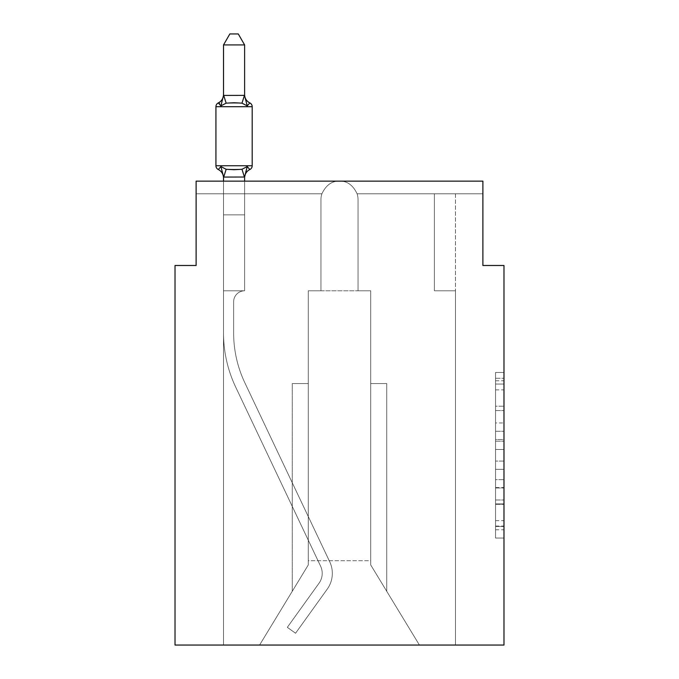 <?xml version="1.0" encoding="UTF-8"?>
<svg xmlns="http://www.w3.org/2000/svg" width="679" height="679" viewBox="0 0 679 679"><rect width="100%" height="100%" fill="white"/><g stroke="black" fill="none" stroke-linecap="round" stroke-linejoin="round"><path stroke-width="0.51" stroke-dasharray="3.4 2.55" d="M495.543 422.975L495.543 449.473L503.979 449.473L503.979 529.781L503.979 380.758L503.979 449.473L495.543 449.473L495.543 378.271L495.543 538.057L495.543 372.474L495.543 526.471L503.979 526.471L495.543 526.471L503.979 526.471L495.543 526.471L495.543 499.973L495.543 538.057L503.979 538.057L503.979 372.474L503.979 526.055L503.979 461.066L495.543 461.066L503.979 461.066L503.979 499.973L503.979 384.068L495.543 384.068L503.979 384.068L503.979 538.057L503.979 380.758L503.979 538.057L495.543 538.057L495.543 372.474L503.979 372.474L503.979 380.758L503.979 372.474L503.979 380.758L503.979 372.474L503.979 378.271L503.979 372.474L495.543 372.474L495.543 384.068L503.979 384.068L495.543 384.068L495.543 422.975L503.979 422.975M503.979 439.534L503.979 431.258L503.979 439.534L495.543 439.534L495.543 406.212L495.543 504.319L495.543 479.688L503.979 479.688L495.543 479.688L495.543 538.057L503.979 538.057L495.543 538.057L503.979 538.057L495.543 538.057L495.543 372.474L503.979 372.474L495.543 372.474L503.979 372.474L495.543 372.474L495.543 439.534L503.979 439.534M196.112 181.14L339.5 181.14C331.878 180.903 326.022 185.112 321.905 193.787C326.022 185.112 331.878 180.903 339.5 181.14C331.878 180.903 326.022 185.112 321.905 193.787C326.022 185.112 331.878 180.903 339.5 181.14C331.878 180.903 326.022 185.112 321.905 193.787C326.022 185.112 331.878 180.903 339.5 181.14C331.878 180.903 326.022 185.112 321.905 193.787C326.022 185.112 331.878 180.903 339.5 181.14C331.878 180.903 326.022 185.112 321.905 193.787C326.022 185.112 331.878 180.903 339.5 181.14C331.878 180.903 326.022 185.112 321.905 193.787C326.022 185.112 331.878 180.903 339.5 181.14L196.112 181.14L339.5 181.14C331.878 180.903 326.022 185.112 321.905 193.787A18.554 18.554 0 0 0 320.946 199.694A18.554 18.554 0 0 1 321.905 193.787A18.554 18.554 0 0 0 320.946 199.694L320.946 290.79L308.291 290.79L320.946 290.79L320.946 199.694L320.946 290.79L308.291 290.79L308.291 564.92L259.582 645.05L223.518 645.05L259.582 645.05L308.291 564.92L308.291 290.79L308.291 564.92L259.582 645.05L223.518 645.05L259.582 645.05L308.291 564.92L308.291 290.79L308.291 564.92L259.582 645.05L223.518 645.05L259.582 645.05L308.291 564.92L308.291 290.79L308.291 564.92L259.582 645.05L223.518 645.05L259.582 645.05L308.291 564.92L308.291 290.79L308.291 564.92L308.291 290.79L308.291 564.92L259.582 645.05L308.291 564.92L308.291 290.79L308.291 564.92L259.582 645.05L223.518 645.05L223.518 332.965A126.523 126.523 0 0 0 235.723 387.174L320.581 566.125A16.873 16.873 0 0 1 319.045 583.193L287.336 627.337L295.56 633.244L327.261 589.1A26.99 26.99 0 0 0 329.731 561.788L244.873 382.837A116.398 116.398 0 0 1 233.644 332.965L233.644 301.756L233.644 332.965A116.398 116.398 0 0 0 244.873 382.837L329.731 561.788A26.99 26.99 0 0 1 327.261 589.1L295.56 633.244L287.336 627.337L319.045 583.193A16.873 16.873 0 0 0 320.581 566.125L235.723 387.174A126.523 126.523 0 0 1 223.518 332.965L223.518 214.878L244.61 214.878L244.61 290.79A10.966 10.966 0 0 0 233.644 301.756L233.644 332.965A116.398 116.398 0 0 0 244.873 382.837L329.731 561.788A26.99 26.99 0 0 1 327.261 589.1L295.56 633.244L287.336 627.337L319.045 583.193A16.873 16.873 0 0 0 320.581 566.125L235.723 387.174A126.523 126.523 0 0 1 223.518 332.965L223.518 214.878L244.61 214.878L244.61 290.79A10.966 10.966 0 0 0 233.644 301.756L233.644 332.965A116.398 116.398 0 0 0 244.873 382.837L329.731 561.788A26.99 26.99 0 0 1 327.261 589.1L295.56 633.244L287.336 627.337L319.045 583.193A16.873 16.873 0 0 0 320.581 566.125L235.723 387.174A126.523 126.523 0 0 1 223.518 332.965L223.518 290.79L244.61 290.79L244.61 214.878L223.518 214.878L244.61 214.878L223.518 214.878L244.61 214.878L244.61 290.79A10.966 10.966 0 0 0 233.644 301.756L233.644 332.965A116.398 116.398 0 0 0 244.873 382.837L329.731 561.788A26.99 26.99 0 0 1 327.261 589.1L295.56 633.244L287.336 627.337L319.045 583.193A16.873 16.873 0 0 0 320.581 566.125L235.723 387.174A126.523 126.523 0 0 1 223.518 332.965L223.518 290.79L244.61 290.79A10.966 10.966 0 0 0 233.644 301.756L233.644 332.965A116.398 116.398 0 0 0 244.873 382.837L329.731 561.788A26.99 26.99 0 0 1 327.261 589.1L295.56 633.244L287.336 627.337L319.045 583.193A16.873 16.873 0 0 0 320.581 566.125L235.723 387.174A126.523 126.523 0 0 1 223.518 332.965L223.518 214.878L244.61 214.878L244.61 290.79A10.966 10.966 0 0 0 233.644 301.756L233.644 332.965A116.398 116.398 0 0 0 244.873 382.837L329.731 561.788A26.99 26.99 0 0 1 327.261 589.1L295.56 633.244L287.336 627.337L319.045 583.193A16.873 16.873 0 0 0 320.581 566.125L235.723 387.174A126.523 126.523 0 0 1 223.518 332.965L223.518 214.878L244.61 214.878L244.61 290.79A10.966 10.966 0 0 0 233.644 301.756L233.644 332.965A116.398 116.398 0 0 0 244.873 382.837L329.731 561.788A26.99 26.99 0 0 1 327.261 589.1L295.56 633.244L287.336 627.337L319.045 583.193A16.873 16.873 0 0 0 320.581 566.125L235.723 387.174A126.523 126.523 0 0 1 223.518 332.965L223.518 290.79L244.61 290.79L244.61 214.878L223.518 214.878L244.61 214.878L223.518 214.878L244.61 214.878L244.61 290.79A10.966 10.966 0 0 0 233.644 301.756L233.644 332.965A116.398 116.398 0 0 0 244.873 382.837L329.731 561.788A26.99 26.99 0 0 1 327.261 589.1L295.56 633.244L287.336 627.337L319.045 583.193A16.873 16.873 0 0 0 320.581 566.125L235.723 387.174A126.523 126.523 0 0 1 223.518 332.965L223.518 290.79L244.61 290.79A10.966 10.966 0 0 0 233.644 301.756L233.644 332.965A116.398 116.398 0 0 0 244.873 382.837L329.731 561.788A26.99 26.99 0 0 1 327.261 589.1L295.56 633.244L287.336 627.337L319.045 583.193A16.873 16.873 0 0 0 320.581 566.125L235.723 387.174A126.523 126.523 0 0 1 223.518 332.965L223.518 214.878L244.61 214.878L244.61 290.79A10.966 10.966 0 0 0 233.644 301.756L233.644 332.965A116.398 116.398 0 0 0 244.873 382.837L329.731 561.788A26.99 26.99 0 0 1 327.261 589.1L295.56 633.244L287.336 627.337L319.045 583.193A16.873 16.873 0 0 0 320.581 566.125L235.723 387.174A126.523 126.523 0 0 1 223.518 332.965L223.518 214.878L244.61 214.878L244.61 290.79A10.966 10.966 0 0 0 233.644 301.756L233.644 332.965A116.398 116.398 0 0 0 244.873 382.837L329.731 561.788A26.99 26.99 0 0 1 327.261 589.1L295.56 633.244L287.336 627.337L319.045 583.193A16.873 16.873 0 0 0 320.581 566.125L235.723 387.174A126.523 126.523 0 0 1 223.518 332.965L223.518 290.79L244.61 290.79L244.61 214.878L223.518 214.878L244.61 214.878L223.518 214.878L244.61 214.878L244.61 290.79A10.966 10.966 0 0 0 233.644 301.756L233.644 332.965A116.398 116.398 0 0 0 244.873 382.837L329.731 561.788A26.99 26.99 0 0 1 327.261 589.1L295.56 633.244L287.336 627.337L319.045 583.193A16.873 16.873 0 0 0 320.581 566.125L235.723 387.174A126.523 126.523 0 0 1 223.518 332.965L223.518 290.79L244.61 290.79A10.966 10.966 0 0 0 233.644 301.756L233.644 332.965A116.398 116.398 0 0 0 244.873 382.837L329.731 561.788A26.99 26.99 0 0 1 327.261 589.1L295.56 633.244L287.336 627.337L319.045 583.193A16.873 16.873 0 0 0 320.581 566.125L235.723 387.174A126.523 126.523 0 0 1 223.518 332.965L223.518 214.878L244.61 214.878L244.61 290.79A10.966 10.966 0 0 0 233.644 301.756L233.644 332.965A116.398 116.398 0 0 0 244.873 382.837L329.731 561.788A26.99 26.99 0 0 1 327.261 589.1L295.56 633.244L287.336 627.337L319.045 583.193A16.873 16.873 0 0 0 320.581 566.125L235.723 387.174A126.523 126.523 0 0 1 223.518 332.965L223.518 214.878L244.61 214.878L244.61 290.79A10.966 10.966 0 0 0 233.644 301.756L233.644 332.965A116.398 116.398 0 0 0 244.873 382.837L329.731 561.788A26.99 26.99 0 0 1 327.261 589.1L295.56 633.244L287.336 627.337L319.045 583.193A16.873 16.873 0 0 0 320.581 566.125L235.723 387.174A126.523 126.523 0 0 1 223.518 332.965L223.518 290.79L244.61 290.79L244.61 214.878L223.518 214.878L244.61 214.878L223.518 214.878L244.61 214.878L244.61 290.79A10.966 10.966 0 0 0 233.644 301.756L233.644 332.965A116.398 116.398 0 0 0 244.873 382.837L329.731 561.788A26.99 26.99 0 0 1 327.261 589.1L295.56 633.244L287.336 627.337L319.045 583.193A16.873 16.873 0 0 0 320.581 566.125L235.723 387.174A126.523 126.523 0 0 1 223.518 332.965L223.518 290.79L244.61 290.79A10.966 10.966 0 0 0 233.644 301.756L233.644 332.965A116.398 116.398 0 0 0 244.873 382.837L329.731 561.788A26.99 26.99 0 0 1 327.261 589.1L295.56 633.244L287.336 627.337L319.045 583.193A16.873 16.873 0 0 0 320.581 566.125L235.723 387.174A126.523 126.523 0 0 1 223.518 332.965L223.518 214.878L244.61 214.878L244.61 290.79A10.966 10.966 0 0 0 233.644 301.756L233.644 332.965A116.398 116.398 0 0 0 244.873 382.837L329.731 561.788A26.99 26.99 0 0 1 327.261 589.1L295.56 633.244L287.336 627.337L319.045 583.193A16.873 16.873 0 0 0 320.581 566.125L235.723 387.174A126.523 126.523 0 0 1 223.518 332.965L223.518 214.878L244.61 214.878L244.61 290.79A10.966 10.966 0 0 0 233.644 301.756L233.644 332.965A116.398 116.398 0 0 0 244.873 382.837L329.731 561.788A26.99 26.99 0 0 1 327.261 589.1L295.56 633.244L287.336 627.337L319.045 583.193A16.873 16.873 0 0 0 320.581 566.125L235.723 387.174A126.523 126.523 0 0 1 223.518 332.965L223.518 290.79L244.61 290.79A10.966 10.966 0 0 0 233.644 301.756A10.966 10.966 0 0 1 244.61 290.79L244.61 214.878L223.518 214.878L244.61 214.878L244.61 290.79L223.518 290.79L244.61 290.79L223.518 290.79L244.61 290.79L223.518 290.79L244.61 290.79L223.518 290.79L244.61 290.79L223.518 290.79L244.61 290.79L223.518 290.79L244.61 290.79L223.518 290.79L244.61 290.79L223.518 290.79L244.61 290.79L223.518 290.79L244.61 290.79L223.518 290.79L244.61 290.79L223.518 290.79L244.61 290.79L223.518 290.79L244.61 290.79L223.518 290.79L244.61 290.79L223.518 290.79L244.61 290.79L223.518 290.79L244.61 290.79L223.518 290.79L244.61 290.79L223.518 290.79L244.61 290.79L223.518 290.79L244.61 290.79L223.518 290.79L244.61 290.79L223.518 290.79L244.61 290.79L223.518 290.79L244.61 290.79L223.518 290.79L244.61 290.79L223.518 290.79L244.61 290.79L223.518 290.79L244.61 290.79L223.518 290.79L244.61 290.79L223.518 290.79L244.61 290.79L223.518 290.79L244.61 290.79L223.518 290.79L244.61 290.79L223.518 290.79L244.61 290.79L223.518 290.79L244.61 290.79L223.518 290.79L244.61 290.79L223.518 290.79L244.61 290.79L223.518 290.79L244.61 290.79L244.61 193.787L244.61 290.79L244.61 193.787L244.61 290.79L244.61 193.787L244.61 290.79L244.61 193.787L244.61 290.79L244.61 193.787L244.61 290.79L244.61 193.787L244.61 290.79L244.61 193.787L244.61 290.79L244.61 193.787L244.61 290.79L244.61 193.787L244.61 290.79L244.61 193.787L244.61 290.79L244.61 193.787L244.61 290.79L244.61 193.787L244.61 290.79L244.61 193.787L244.61 290.79L244.61 193.787L244.61 290.79L244.61 193.787L244.61 290.79L223.518 290.79L223.518 645.05L259.582 645.05L308.291 564.92L308.291 290.79L320.946 290.79L320.946 199.694A18.554 18.554 0 0 1 321.905 193.787L244.61 193.787L244.61 290.79L223.518 290.79L223.518 645.05L259.582 645.05L308.291 564.92L308.291 290.79L320.946 290.79L320.946 199.694A18.554 18.554 0 0 1 321.905 193.787L244.61 193.787L244.61 290.79L244.61 193.787L244.61 290.79L244.61 193.787L244.61 290.79L244.61 193.787L223.518 193.787L321.905 193.787L223.518 193.787L244.61 193.787L244.61 290.79L223.518 290.79L223.518 645.05L259.582 645.05L308.291 564.92L308.291 290.79L320.946 290.79L320.946 199.694A18.554 18.554 0 0 1 321.905 193.787L223.518 193.787L321.905 193.787L223.518 193.787L244.61 193.787L244.61 290.79L223.518 290.79L223.518 645.05L259.582 645.05L308.291 564.92L308.291 290.79L320.946 290.79L320.946 199.694A18.554 18.554 0 0 1 321.905 193.787L223.518 193.787L321.905 193.787L223.518 193.787L244.61 193.787L244.61 290.79L223.518 290.79L223.518 645.05L259.582 645.05L308.291 564.92L292.267 591.282L308.291 564.92L308.291 383.576L308.291 564.92L292.267 591.282L308.291 564.92L308.291 383.576L308.291 564.92L292.267 591.282L308.291 564.92L308.291 383.576L308.291 564.92L292.267 591.282L308.291 564.92L308.291 383.576L308.291 564.92L292.267 591.282L308.291 564.92L308.291 383.576L308.291 564.92L292.267 591.282L308.291 564.92L308.291 383.576L308.291 564.92L292.267 591.282L308.291 564.92L308.291 383.576L308.291 564.92L292.267 591.282L308.291 564.92L308.291 383.576L308.291 564.92L292.267 591.282L308.291 564.92L308.291 383.576L292.267 383.576L308.291 383.576L292.267 383.576L308.291 383.576L292.267 383.576L308.291 383.576L292.267 383.576L308.291 383.576L292.267 383.576L308.291 383.576L292.267 383.576L308.291 383.576L292.267 383.576L308.291 383.576L292.267 383.576L308.291 383.576L292.267 383.576L308.291 383.576L308.291 564.92L308.291 290.79L320.946 290.79L320.946 199.694A18.554 18.554 0 0 1 321.905 193.787L196.112 193.787L196.112 181.14L196.112 193.787L321.905 193.787L196.112 193.787L321.905 193.787L196.112 193.787L321.905 193.787L196.112 193.787L321.905 193.787L196.112 193.787L321.905 193.787L196.112 193.787L321.905 193.787L196.112 193.787L321.905 193.787L196.112 193.787L321.905 193.787L196.112 193.787L321.905 193.787L196.112 193.787L196.112 181.14L196.112 265.489L175.021 265.489L175.021 645.05L503.979 645.05L503.979 265.489L482.888 265.489L482.888 181.14L482.888 193.787L482.888 181.14L482.888 193.787L482.888 181.14L482.888 193.787L482.888 181.14L482.888 193.787L482.888 181.14L482.888 193.787L482.888 181.14L482.888 193.787L482.888 181.14L482.888 193.787L482.888 181.14L482.888 193.787L482.888 181.14L482.888 193.787L482.888 181.14L482.888 193.787L482.888 181.14L339.5 181.14C331.887 180.903 326.022 185.112 321.905 193.787C326.022 185.112 331.878 180.903 339.5 181.14L482.888 181.14L196.112 181.14L196.112 193.787L321.905 193.787C326.022 185.112 331.878 180.903 339.5 181.14C347.113 180.903 352.978 185.112 357.095 193.787L482.888 193.787L357.095 193.787A18.554 18.554 0 0 1 358.054 199.694L358.054 290.79L370.709 290.79L370.709 564.92L419.418 645.05L370.709 564.92L370.709 560.701L370.709 564.92L419.418 645.05L455.482 645.05L455.482 290.79L434.39 290.79L434.39 193.787L455.482 193.787L357.095 193.787L482.888 193.787L357.095 193.787A18.554 18.554 0 0 1 358.054 199.694A18.554 18.554 0 0 0 357.095 193.787L482.888 193.787L357.095 193.787A18.554 18.554 0 0 1 358.054 199.694L358.054 290.79L370.709 290.79L370.709 564.92L370.709 290.79L370.709 564.92L419.418 645.05L455.482 645.05L455.482 290.79L434.39 290.79L434.39 193.787L455.482 193.787L357.095 193.787L482.888 193.787L357.095 193.787A18.554 18.554 0 0 1 358.054 199.694A18.554 18.554 0 0 0 357.095 193.787L482.888 193.787L357.095 193.787A18.554 18.554 0 0 1 358.054 199.694L358.054 290.79L358.054 199.694A18.554 18.554 0 0 0 357.095 193.787L482.888 193.787L357.095 193.787A18.554 18.554 0 0 1 358.054 199.694L358.054 290.79L370.709 290.79L370.709 564.92L419.418 645.05L455.482 645.05L455.482 290.79L434.39 290.79L434.39 193.787L455.482 193.787L357.095 193.787L482.888 193.787L357.095 193.787A18.554 18.554 0 0 1 358.054 199.694A18.554 18.554 0 0 0 357.095 193.787L482.888 193.787L357.095 193.787L434.39 193.787L434.39 290.79L434.39 193.787L434.39 290.79L434.39 193.787L434.39 290.79L434.39 193.787L434.39 290.79L434.39 193.787L434.39 290.79L434.39 193.787L434.39 290.79L434.39 193.787L434.39 290.79L434.39 193.787L357.095 193.787A18.554 18.554 0 0 1 358.054 199.694L358.054 290.79L370.709 290.79L370.709 564.92L419.418 645.05L455.482 645.05L455.482 290.79L434.39 290.79L434.39 193.787L357.095 193.787L482.888 193.787L357.095 193.787A18.554 18.554 0 0 1 358.054 199.694A18.554 18.554 0 0 0 357.095 193.787L482.888 193.787L357.095 193.787A18.554 18.554 0 0 1 358.054 199.694L358.054 290.79L358.054 199.694A18.554 18.554 0 0 0 357.095 193.787C352.978 185.112 347.122 180.903 339.5 181.14C347.113 180.903 352.978 185.112 357.095 193.787A18.554 18.554 0 0 1 358.054 199.694L358.054 290.79L370.709 290.79L370.709 564.92L419.418 645.05L455.482 645.05L455.482 290.79L434.39 290.79L434.39 193.787L434.39 290.79L434.39 193.787L434.39 290.79L434.39 193.787L434.39 290.79L434.39 193.787L434.39 290.79L434.39 193.787L434.39 290.79L434.39 193.787L434.39 290.79L434.39 193.787L434.39 290.79L434.39 193.787L434.39 290.79L434.39 193.787L434.39 290.79L434.39 193.787L434.39 290.79L434.39 193.787L434.39 290.79L455.482 290.79L455.482 645.05L419.418 645.05L370.709 564.92L419.418 645.05L455.482 645.05L455.482 290.79L434.39 290.79L455.482 290.79L455.482 645.05L419.418 645.05L370.709 564.92L370.709 290.79L370.709 564.92L419.418 645.05L455.482 645.05L455.482 290.79L434.39 290.79L455.482 290.79L455.482 645.05L419.418 645.05L370.709 564.92L370.709 290.79L370.709 564.92L419.418 645.05L455.482 645.05L455.482 290.79L434.39 290.79L455.482 290.79L455.482 645.05L419.418 645.05L370.709 564.92L370.709 290.79L370.709 564.92L419.418 645.05L455.482 645.05L455.482 290.79L434.39 290.79L455.482 290.79L455.482 645.05L419.418 645.05L370.709 564.92L370.709 290.79L370.709 564.92L419.418 645.05L455.482 645.05L455.482 290.79L434.39 290.79L455.482 290.79L455.482 645.05L419.418 645.05L370.709 564.92L370.709 290.79L370.709 564.92L419.418 645.05L455.482 645.05L455.482 290.79L434.39 290.79L455.482 290.79L455.482 645.05L419.418 645.05L370.709 564.92L370.709 290.79L370.709 564.92L419.418 645.05L455.482 645.05L455.482 290.79L434.39 290.79L455.482 290.79L455.482 645.05L259.582 645.05L419.418 645.05L370.709 564.92L370.709 290.79L370.709 560.701L308.291 560.701L308.291 564.92L259.582 645.05L308.291 564.92L308.291 290.79L320.946 290.79L320.946 199.694A18.554 18.554 0 0 1 321.905 193.787C326.022 185.112 331.878 180.903 339.5 181.14C347.113 180.903 352.978 185.112 357.095 193.787A18.554 18.554 0 0 1 358.054 199.694L358.054 290.79L370.709 290.79L370.709 560.701L308.291 560.701L308.291 564.92L259.582 645.05L223.518 645.05L259.582 645.05L223.518 645.05L259.582 645.05L308.291 564.92L308.291 290.79L320.946 290.79L320.946 199.694A18.554 18.554 0 0 1 321.905 193.787C326.022 185.112 331.878 180.903 339.5 181.14C347.113 180.903 352.978 185.112 357.095 193.787A18.554 18.554 0 0 1 358.054 199.694L358.054 290.79L358.054 199.694L358.054 290.79L370.709 290.79L308.291 290.79L320.946 290.79L320.946 199.694A18.554 18.554 0 0 1 321.905 193.787C326.022 185.112 331.878 180.903 339.5 181.14C347.113 180.903 352.978 185.112 357.095 193.787A18.554 18.554 0 0 1 358.054 199.694L358.054 290.79L370.709 290.79L358.054 290.79L370.709 290.79L358.054 290.79L358.054 199.694L358.054 290.79L370.709 290.79L358.054 290.79L370.709 290.79L358.054 290.79L358.054 199.694L358.054 290.79L370.709 290.79L358.054 290.79L370.709 290.79L358.054 290.79L358.054 199.694L358.054 290.79L370.709 290.79L308.291 290.79L320.946 290.79L320.946 199.694A18.554 18.554 0 0 1 321.905 193.787C326.022 185.112 331.878 180.903 339.5 181.14C347.113 180.903 352.978 185.112 357.095 193.787C352.978 185.112 347.113 180.903 339.5 181.14C347.113 180.903 352.978 185.112 357.095 193.787C352.978 185.112 347.113 180.903 339.5 181.14C347.113 180.903 352.978 185.112 357.095 193.787C352.978 185.112 347.113 180.903 339.5 181.14C347.113 180.903 352.978 185.112 357.095 193.787C352.978 185.112 347.113 180.903 339.5 181.14C347.113 180.903 352.978 185.112 357.095 193.787C352.978 185.112 347.113 180.903 339.5 181.14C347.113 180.903 352.978 185.112 357.095 193.787C352.978 185.112 347.113 180.903 339.5 181.14C347.113 180.903 352.978 185.112 357.095 193.787C352.978 185.112 347.113 180.903 339.5 181.14L482.888 181.14M321.905 193.787A18.554 18.554 0 0 0 320.946 199.694L320.946 290.79L308.291 290.79L320.946 290.79L320.946 199.694L320.946 290.79L308.291 290.79L320.946 290.79L320.946 199.694L320.946 290.79L308.291 290.79L320.946 290.79L320.946 199.694L320.946 290.79L308.291 290.79L320.946 290.79L320.946 199.694A18.554 18.554 0 0 1 321.905 193.787A18.554 18.554 0 0 0 320.946 199.694A18.554 18.554 0 0 1 321.905 193.787A18.554 18.554 0 0 0 320.946 199.694A18.554 18.554 0 0 1 321.905 193.787A18.554 18.554 0 0 0 320.946 199.694A18.554 18.554 0 0 1 321.905 193.787M223.518 645.05L259.582 645.05L223.518 645.05M370.709 383.576L370.709 564.92L370.709 383.576L370.709 564.92L370.709 383.576L370.709 564.92L370.709 383.576L370.709 564.92L370.709 383.576L370.709 564.92L370.709 383.576L370.709 564.92L370.709 383.576L370.709 564.92L370.709 383.576L370.709 564.92L370.709 383.576L370.709 564.92L370.709 383.576L386.733 383.576L370.709 383.576L386.733 383.576L386.733 591.282L386.733 383.576L370.709 383.576L386.733 383.576L386.733 591.282L386.733 383.576L370.709 383.576L386.733 383.576L386.733 591.282L386.733 383.576L370.709 383.576L386.733 383.576L386.733 591.282L386.733 383.576L370.709 383.576L386.733 383.576L386.733 591.282L386.733 383.576L370.709 383.576L386.733 383.576L386.733 591.282L386.733 383.576L370.709 383.576L386.733 383.576L386.733 591.282L386.733 383.576L370.709 383.576L386.733 383.576L386.733 591.282L386.733 383.576L370.709 383.576M308.291 564.92L259.582 645.05L308.291 564.92M308.291 290.79L308.291 560.701L308.291 290.79M244.61 177.015L244.61 214.878L223.518 214.878L223.518 290.79L223.518 214.878L244.61 214.878L244.61 177.015L244.61 214.878L223.518 214.878L223.518 290.79L223.518 214.878L244.61 214.878L244.61 177.015L244.61 214.878L223.518 214.878L223.518 290.79L223.518 214.878L244.61 214.878L244.61 177.015L244.61 214.878L223.518 214.878L244.61 214.878L244.61 177.015L244.61 214.878L244.61 177.015L244.61 214.878L244.61 177.015L244.61 214.878L244.61 177.015L244.61 214.878L244.61 177.015L244.61 214.878L244.61 177.015L244.61 214.878L223.518 214.878L244.61 214.878L223.518 214.878L223.518 290.79L223.518 177.015L244.61 177.015L244.61 177.881L244.61 176.633L244.44 177.066L223.688 177.066L223.518 176.633L223.518 177.881L223.518 176.633L223.688 177.066L244.44 177.066L244.61 176.633L244.61 177.881L244.61 176.633L244.44 177.066L223.518 177.015L220.887 166.567L226.158 169.283L241.979 169.283L226.158 169.283L220.887 166.567L223.518 177.881A9.277 9.277 0 0 0 218.298 169.538A4.218 4.218 0 0 1 215.93 165.744A4.218 4.218 0 0 0 218.298 169.538A4.218 4.218 0 0 1 215.93 165.744A4.218 4.218 0 0 0 218.298 169.538A4.218 4.218 0 0 1 215.93 165.744A4.218 4.218 0 0 0 218.298 169.538A4.218 4.218 0 0 1 215.93 165.744A4.218 4.218 0 0 0 218.298 169.538A4.218 4.218 0 0 1 215.93 165.744A4.218 4.218 0 0 0 218.298 169.538A4.218 4.218 0 0 1 215.93 165.744A4.218 4.218 0 0 0 218.298 169.538A4.218 4.218 0 0 1 215.93 165.744A4.218 4.218 0 0 0 218.298 169.538A4.218 4.218 0 0 1 215.93 165.744A4.218 4.218 0 0 0 218.298 169.538A4.218 4.218 0 0 1 215.93 165.744A4.218 4.218 0 0 0 218.298 169.538A9.277 9.277 0 0 1 223.518 177.881L223.518 176.633L223.688 177.066L244.44 177.066L244.61 176.633L244.61 177.881L244.61 176.633L244.44 177.066L223.518 177.015L220.887 166.567L226.158 169.283L234.068 169.708L241.979 169.283L247.241 166.567L241.979 169.283L226.158 169.283L220.887 166.567L223.518 177.881A9.277 9.277 0 0 0 218.298 169.538A9.277 9.277 0 0 1 223.518 177.881L223.518 176.633L223.688 177.066L244.44 177.066L244.61 176.633L244.61 177.881L244.61 176.633L244.44 177.066L223.518 177.015L220.887 166.567L226.158 169.283L234.068 169.708L241.979 169.283L247.241 166.567L244.61 177.881L244.61 176.633L244.61 177.881L244.61 176.633L244.61 177.881L244.61 176.633L244.44 177.066L223.688 177.066L244.44 177.066L244.61 176.633L244.61 177.881L244.61 176.633L244.44 177.066L223.518 177.015L244.44 177.066L244.61 176.633L244.61 177.881L244.61 176.633L244.44 177.066L223.688 177.066L223.518 176.633L223.518 177.881A9.277 9.277 0 0 0 218.298 169.538A9.277 9.277 0 0 1 223.518 177.881L223.518 176.633L223.688 177.066L244.44 177.066L244.61 176.633L244.61 177.881L247.241 166.567L241.979 169.283L226.158 169.283L220.887 166.567L223.518 176.633L220.887 166.567L226.158 169.283L234.068 169.708L241.979 169.283L247.241 166.567L241.979 169.283L226.158 169.283L220.887 166.567L223.518 177.881A9.277 9.277 0 0 0 218.298 169.538A9.277 9.277 0 0 1 223.518 177.881L220.887 166.567L226.158 169.283L234.068 169.708L241.979 169.283L247.241 166.567L244.61 176.633L247.241 166.567L241.979 169.283L226.158 169.283L220.887 166.567L223.518 177.881A9.277 9.277 0 0 0 218.298 169.538A9.277 9.277 0 0 1 223.518 177.881L220.887 166.567L226.158 169.283L234.068 169.708L241.979 169.283L247.241 166.567L241.979 169.283L226.158 169.283L220.887 166.567L223.518 177.881A9.277 9.277 0 0 0 218.298 169.538A9.277 9.277 0 0 1 223.518 177.881L223.518 176.633L223.688 177.066L244.44 177.066L223.518 177.015L220.887 166.567L226.158 169.283L234.068 169.708L241.979 169.283L247.241 166.567L244.61 176.633L247.241 166.567L241.979 169.283L226.158 169.283L220.887 166.567L223.518 177.881A9.277 9.277 0 0 0 218.298 169.538A9.277 9.277 0 0 1 223.518 177.881L223.518 176.633L223.688 177.066L244.61 177.015L223.518 177.015L220.887 166.567L226.158 169.283L234.068 169.708L241.979 169.283L247.241 166.567L241.979 169.283L226.158 169.283L220.887 166.567L223.518 177.881A9.277 9.277 0 0 0 218.298 169.538A9.277 9.277 0 0 1 223.518 177.881L223.518 176.633L223.688 177.066L244.61 177.015L247.241 166.567L241.979 169.283L247.241 166.567L244.61 176.633L247.241 166.567L241.979 169.283L226.158 169.283L234.068 169.708L241.979 169.283L247.241 166.567L241.979 169.283L226.158 169.283L220.887 166.567L226.158 169.283L220.887 166.567L223.518 177.881A9.277 9.277 0 0 0 218.298 169.538A9.277 9.277 0 0 1 223.518 177.881L223.518 177.015M455.482 193.787L455.482 290.79L434.39 290.79L455.482 290.79L434.39 290.79L455.482 290.79L434.39 290.79L455.482 290.79L434.39 290.79L455.482 290.79L434.39 290.79L455.482 290.79L434.39 290.79L455.482 290.79L434.39 290.79L455.482 290.79L434.39 290.79L455.482 290.79L434.39 290.79L455.482 290.79L434.39 290.79L455.482 290.79L455.482 193.787M292.267 383.576L292.267 591.282L292.267 383.576M386.733 383.576L386.733 591.282L386.733 383.576M495.543 449.473L503.979 449.473L495.543 449.473M495.543 378.271L495.543 372.474L495.543 378.271L503.979 378.271L495.543 378.271M495.543 503.911L495.543 469.342L495.543 503.911L503.979 503.911L495.543 503.911M495.543 469.342L495.543 461.066L503.979 461.066L495.543 461.066L495.543 469.342L503.979 469.342L495.543 469.342M495.543 406.212L495.543 384.068L495.543 406.212L503.979 406.212L495.543 406.212M495.543 372.474L503.979 372.474L495.543 372.474L495.543 380.758L495.543 372.474L503.979 372.474M495.543 538.057L503.979 538.057L495.543 538.057L495.543 529.781L495.543 538.057M234.068 102.741L226.158 103.157L220.887 105.873L226.158 103.157L241.979 103.157L247.241 105.873L241.979 103.157L234.068 102.741L226.158 103.157L220.887 105.873L223.518 94.568L223.518 95.807L223.688 95.374L244.61 95.433L223.688 95.374L223.518 95.807L223.518 94.568L223.518 95.807L223.688 95.374L244.61 95.433L223.688 95.374L223.518 95.807L223.518 94.568L223.518 95.807L223.688 95.374L244.61 95.433L223.688 95.374L223.518 95.807L223.518 94.568L223.518 95.807L223.688 95.374L244.61 95.433L223.688 95.374L223.518 95.807L223.518 94.568L223.518 95.807L223.688 95.374L244.61 95.433L223.688 95.374L223.518 95.807L223.518 94.568L223.518 95.807L223.688 95.374L244.61 95.433L223.688 95.374L223.518 95.807L223.518 94.568L223.518 95.807L223.688 95.374L244.61 95.433L223.688 95.374L223.518 95.807L223.518 94.568L223.518 95.807L223.688 95.374L244.61 95.433L223.688 95.374L223.518 95.807L223.518 94.568L223.518 95.807L223.688 95.374L244.61 95.433L223.688 95.374L223.518 95.807L223.518 94.568L220.887 105.873L226.158 103.157L241.979 103.157L247.241 105.873L241.979 103.157L234.068 102.741L226.158 103.157L220.887 105.873L223.518 95.807L220.887 105.873L226.158 103.157L241.979 103.157L247.241 105.873L241.979 103.157L234.068 102.741L226.158 103.157L220.887 105.873L223.518 95.807L220.887 105.873L226.158 103.157L241.979 103.157L247.241 105.873L241.979 103.157L234.068 102.741L226.158 103.157L220.887 105.873L223.518 95.807L220.887 105.873L226.158 103.157L241.979 103.157L247.241 105.873L241.979 103.157L234.068 102.741L226.158 103.157L220.887 105.873L223.518 95.807L220.887 105.873L226.158 103.157L241.979 103.157L247.241 105.873L241.979 103.157L234.068 102.741L226.158 103.157L220.887 105.873L223.518 95.807L220.887 105.873L226.158 103.157L241.979 103.157L247.241 105.873L241.979 103.157L234.068 102.741L226.158 103.157L220.887 105.873L223.518 95.807L220.887 105.873L226.158 103.157L241.979 103.157L247.241 105.873L241.979 103.157L234.068 102.741L226.158 103.157L220.887 105.873L223.518 95.807L220.887 105.873L226.158 103.157L241.979 103.157L247.241 105.873L241.979 103.157L234.068 102.741M223.518 94.568A9.277 9.277 0 0 1 218.298 102.911A9.277 9.277 0 0 0 223.518 94.568A9.277 9.277 0 0 1 218.298 102.911A9.277 9.277 0 0 0 223.518 94.568A9.277 9.277 0 0 1 218.298 102.911A9.277 9.277 0 0 0 223.518 94.568A9.277 9.277 0 0 1 218.298 102.911A9.277 9.277 0 0 0 223.518 94.568A9.277 9.277 0 0 1 218.298 102.911A9.277 9.277 0 0 0 223.518 94.568A9.277 9.277 0 0 1 218.298 102.911A9.277 9.277 0 0 0 223.518 94.568A9.277 9.277 0 0 1 218.298 102.911A9.277 9.277 0 0 0 223.518 94.568A9.277 9.277 0 0 1 218.298 102.911A9.277 9.277 0 0 0 223.518 94.568A9.277 9.277 0 0 1 218.298 102.911A9.277 9.277 0 0 0 223.518 94.568A9.277 9.277 0 0 1 218.298 102.911A9.277 9.277 0 0 0 223.518 94.568A9.277 9.277 0 0 1 218.298 102.911A9.277 9.277 0 0 0 223.518 94.568A9.277 9.277 0 0 1 218.298 102.911A9.277 9.277 0 0 0 223.518 94.568A9.277 9.277 0 0 1 218.298 102.911A9.277 9.277 0 0 0 223.518 94.568A9.277 9.277 0 0 1 218.298 102.911A9.277 9.277 0 0 0 223.518 94.568A9.277 9.277 0 0 1 218.298 102.911A4.218 4.218 0 0 0 215.93 106.696A4.218 4.218 0 0 1 218.298 102.911A4.218 4.218 0 0 0 215.93 106.696A4.218 4.218 0 0 1 218.298 102.911A4.218 4.218 0 0 0 215.93 106.696A4.218 4.218 0 0 1 218.298 102.911A4.218 4.218 0 0 0 215.93 106.696A4.218 4.218 0 0 1 218.298 102.911A4.218 4.218 0 0 0 215.93 106.696A4.218 4.218 0 0 1 218.298 102.911A4.218 4.218 0 0 0 215.93 106.696A4.218 4.218 0 0 1 218.298 102.911A4.218 4.218 0 0 0 215.93 106.696A4.218 4.218 0 0 1 218.298 102.911A4.218 4.218 0 0 0 215.93 106.696A4.218 4.218 0 0 1 218.298 102.911A4.218 4.218 0 0 0 215.93 106.696A4.218 4.218 0 0 1 218.298 102.911A4.218 4.218 0 0 0 215.93 106.696L215.93 165.744A4.218 4.218 0 0 0 218.298 169.538A9.277 9.277 0 0 1 223.518 177.881A9.277 9.277 0 0 0 218.298 169.538A9.277 9.277 0 0 1 223.518 177.881A9.277 9.277 0 0 0 218.298 169.538A9.277 9.277 0 0 1 223.518 177.881A9.277 9.277 0 0 0 218.298 169.538A9.277 9.277 0 0 1 223.518 177.881A9.277 9.277 0 0 0 218.298 169.538A9.277 9.277 0 0 1 223.518 177.881A9.277 9.277 0 0 0 218.298 169.538A9.277 9.277 0 0 1 223.518 177.881M244.61 94.568A9.277 9.277 0 0 0 249.83 102.911A4.218 4.218 0 0 1 252.198 106.696L215.93 106.696L252.198 106.696A4.218 4.218 0 0 0 249.83 102.911A9.277 9.277 0 0 1 244.61 94.568A9.277 9.277 0 0 0 249.83 102.911A4.218 4.218 0 0 1 252.198 106.696L215.93 106.696L252.198 106.696A4.218 4.218 0 0 0 249.83 102.911A4.218 4.218 0 0 1 252.198 106.696L215.93 106.696L252.198 106.696A4.218 4.218 0 0 0 249.83 102.911A9.277 9.277 0 0 1 244.61 94.568A9.277 9.277 0 0 0 249.83 102.911A4.218 4.218 0 0 1 252.198 106.696L215.93 106.696L252.198 106.696A4.218 4.218 0 0 0 249.83 102.911A4.218 4.218 0 0 1 252.198 106.696L215.93 106.696L252.198 106.696A4.218 4.218 0 0 0 249.83 102.911A9.277 9.277 0 0 1 244.61 94.568A9.277 9.277 0 0 0 249.83 102.911A4.218 4.218 0 0 1 252.198 106.696L215.93 106.696L252.198 106.696A4.218 4.218 0 0 0 249.83 102.911A4.218 4.218 0 0 1 252.198 106.696L215.93 106.696L252.198 106.696A4.218 4.218 0 0 0 249.83 102.911A9.277 9.277 0 0 1 244.61 94.568A9.277 9.277 0 0 0 249.83 102.911A4.218 4.218 0 0 1 252.198 106.696L215.93 106.696L252.198 106.696A4.218 4.218 0 0 0 249.83 102.911A4.218 4.218 0 0 1 252.198 106.696L215.93 106.696L252.198 106.696A4.218 4.218 0 0 0 249.83 102.911A9.277 9.277 0 0 1 244.61 94.568A9.277 9.277 0 0 0 249.83 102.911A9.277 9.277 0 0 1 244.61 94.568A9.277 9.277 0 0 0 249.83 102.911A4.218 4.218 0 0 1 252.198 106.696A4.218 4.218 0 0 0 249.83 102.911A9.277 9.277 0 0 1 244.61 94.568A9.277 9.277 0 0 0 249.83 102.911A4.218 4.218 0 0 1 252.198 106.696A4.218 4.218 0 0 0 249.83 102.911A9.277 9.277 0 0 1 244.61 94.568A9.277 9.277 0 0 0 249.83 102.911A4.218 4.218 0 0 1 252.198 106.696A4.218 4.218 0 0 0 249.83 102.911A9.277 9.277 0 0 1 244.61 94.568A9.277 9.277 0 0 0 249.83 102.911A4.218 4.218 0 0 1 252.198 106.696A4.218 4.218 0 0 0 249.83 102.911A9.277 9.277 0 0 1 244.61 94.568A9.277 9.277 0 0 0 249.83 102.911A4.218 4.218 0 0 1 252.198 106.696A4.218 4.218 0 0 0 249.83 102.911A9.277 9.277 0 0 1 244.61 94.568A9.277 9.277 0 0 0 249.83 102.911A4.218 4.218 0 0 1 252.198 106.696A4.218 4.218 0 0 0 249.83 102.911A9.277 9.277 0 0 1 244.61 94.568A9.277 9.277 0 0 0 249.83 102.911A4.218 4.218 0 0 1 252.198 106.696A4.218 4.218 0 0 0 249.83 102.911A9.277 9.277 0 0 1 244.61 94.568A9.277 9.277 0 0 0 249.83 102.911A4.218 4.218 0 0 1 252.198 106.696A4.218 4.218 0 0 0 249.83 102.911A9.277 9.277 0 0 1 244.61 94.568L244.61 95.807L244.61 94.568A9.277 9.277 0 0 0 249.83 102.911A4.218 4.218 0 0 1 252.198 106.696A4.218 4.218 0 0 0 249.83 102.911A4.218 4.218 0 0 1 252.198 106.696L252.198 165.744L215.93 165.744L252.198 165.744L215.93 165.744L252.198 165.744L215.93 165.744L252.198 165.744L215.93 165.744L252.198 165.744L215.93 165.744L252.198 165.744L215.93 165.744L252.198 165.744L215.93 165.744L252.198 165.744L215.93 165.744L252.198 165.744L215.93 165.744L252.198 165.744L215.93 165.744L215.93 106.696L215.93 165.744M223.518 44.916L229.85 33.95L238.278 33.95L244.61 44.916L244.61 95.433L223.518 95.433L223.518 44.916L229.85 33.95L223.518 44.916L244.61 44.916L238.278 33.95L244.61 44.916L223.518 44.916L223.518 95.433L223.518 44.916L229.85 33.95L238.278 33.95L244.61 44.916L238.278 33.95L229.85 33.95L223.518 44.916L223.518 95.433L223.518 44.916L229.85 33.95L223.518 44.916L244.61 44.916L238.278 33.95L244.61 44.916L223.518 44.916L223.518 95.433L223.518 44.916L229.85 33.95L238.278 33.95L244.61 44.916L238.278 33.95L229.85 33.95L223.518 44.916L223.518 95.433L223.518 44.916L229.85 33.95L223.518 44.916L244.61 44.916L238.278 33.95L244.61 44.916L223.518 44.916L223.518 95.433L223.518 44.916L229.85 33.95L238.278 33.95L244.61 44.916L238.278 33.95L229.85 33.95L223.518 44.916L223.518 95.433L223.518 44.916L223.518 95.433L223.518 44.916L223.518 95.433L223.518 44.916L223.518 95.433L223.518 44.916L244.61 44.916L223.518 44.916L229.85 33.95L238.278 33.95L244.61 44.916L223.518 44.916L229.85 33.95L238.278 33.95L229.85 33.95L238.278 33.95L244.61 44.916L223.518 44.916L244.61 44.916L223.518 44.916L229.85 33.95L238.278 33.95L244.61 44.916L223.518 44.916L229.85 33.95L238.278 33.95L229.85 33.95L238.278 33.95L244.61 44.916L223.518 44.916L244.61 44.916L223.518 44.916L229.85 33.95L238.278 33.95L244.61 44.916L223.518 44.916L229.85 33.95L238.278 33.95L229.85 33.95L238.278 33.95L244.61 44.916L223.518 44.916L244.61 44.916L244.61 95.807L247.241 105.873L249.83 102.911A4.218 4.218 0 0 1 252.198 106.696L252.198 165.744L252.198 106.696L252.198 165.744L252.198 106.696L252.198 165.744L252.198 106.696L252.198 165.744L252.198 106.696L252.198 165.744L252.198 106.696L252.198 165.744L252.198 106.696L252.198 165.744L252.198 106.696L252.198 165.744L252.198 106.696L252.198 165.744L252.198 106.696L215.93 106.696M249.83 169.538A9.277 9.277 0 0 0 244.61 177.881A9.277 9.277 0 0 1 249.83 169.538A9.277 9.277 0 0 0 244.61 177.881A9.277 9.277 0 0 1 249.83 169.538A9.277 9.277 0 0 0 244.61 177.881A9.277 9.277 0 0 1 249.83 169.538A9.277 9.277 0 0 0 244.61 177.881A9.277 9.277 0 0 1 249.83 169.538A9.277 9.277 0 0 0 244.61 177.881A9.277 9.277 0 0 1 249.83 169.538A9.277 9.277 0 0 0 244.61 177.881A9.277 9.277 0 0 1 249.83 169.538A9.277 9.277 0 0 0 244.61 177.881A9.277 9.277 0 0 1 249.83 169.538A9.277 9.277 0 0 0 244.61 177.881A9.277 9.277 0 0 1 249.83 169.538A9.277 9.277 0 0 0 244.61 177.881A9.277 9.277 0 0 1 249.83 169.538A9.277 9.277 0 0 0 244.61 177.881A9.277 9.277 0 0 1 249.83 169.538A9.277 9.277 0 0 0 244.61 177.881A9.277 9.277 0 0 1 249.83 169.538A9.277 9.277 0 0 0 244.61 177.881A9.277 9.277 0 0 1 249.83 169.538A9.277 9.277 0 0 0 244.61 177.881A9.277 9.277 0 0 1 249.83 169.538A9.277 9.277 0 0 0 244.61 177.881A9.277 9.277 0 0 1 249.83 169.538A9.277 9.277 0 0 0 244.61 177.881M245.594 171.668L247.241 166.567L245.594 171.668M244.61 44.916L244.61 95.807L247.241 105.873L249.83 102.911L247.241 105.873L244.61 95.807L244.61 44.916L244.61 95.807L247.241 105.873L244.61 95.807L247.241 105.873L249.83 102.911L247.241 105.873L244.61 95.807L244.61 44.916L244.61 95.807L247.241 105.873L244.61 95.807L247.241 105.873L249.83 102.911L247.241 105.873L244.61 95.807L244.61 44.916L244.61 95.807L247.241 105.873L244.61 95.807L247.241 105.873L249.83 102.911L247.241 105.873L244.61 95.807L244.61 44.916L244.61 95.807L247.241 105.873L244.61 95.807L247.241 105.873L241.979 103.157L244.44 95.374M223.518 95.433L220.887 105.873L223.518 95.807L220.887 105.873L226.158 103.157L241.979 103.157M223.518 181.14L223.518 290.79L223.518 214.878L244.61 214.878L244.61 181.14M244.61 95.807L247.241 105.873M495.543 499.973L503.979 499.973L495.543 499.973M495.543 487.556L503.979 487.556M495.543 410.557L503.979 410.557L495.543 410.557M495.543 380.758L503.979 380.758M495.543 529.781L503.979 529.781M495.543 520.674L503.979 520.674M495.543 389.865L503.979 389.865M495.543 441.189L503.979 441.189L495.543 441.189M495.543 487.972L503.979 487.972L495.543 487.972M495.543 504.319L503.979 504.319L495.543 504.319M495.543 431.258L503.979 431.258L495.543 431.258M226.158 169.283L223.688 177.066M241.979 169.283L244.44 177.066M223.688 95.374L226.158 103.157M495.543 526.055L503.979 526.055M495.543 526.471L503.979 526.471M495.543 384.068L503.979 384.068"/><path stroke-width="1.02" d="M503.979 645.05L503.979 265.489L482.888 265.489L482.888 181.14L196.112 181.14L196.112 265.489L175.021 265.489L175.021 645.05L503.979 645.05M223.518 177.881A9.277 9.277 0 0 0 218.298 169.538L220.887 166.567L218.298 169.538A4.218 4.218 0 0 1 215.93 165.744L252.198 165.744A4.218 4.218 0 0 1 249.83 169.538L247.241 166.567L249.83 169.538A4.218 4.218 0 0 0 252.198 165.744A4.218 4.218 0 0 1 249.83 169.538L247.241 166.567L249.83 169.538A4.218 4.218 0 0 0 252.198 165.744A4.218 4.218 0 0 1 249.83 169.538L247.241 166.567L249.83 169.538A4.218 4.218 0 0 0 252.198 165.744A4.218 4.218 0 0 1 249.83 169.538L247.241 166.567L249.83 169.538A4.218 4.218 0 0 0 252.198 165.744A4.218 4.218 0 0 1 249.83 169.538L247.241 166.567L249.83 169.538A4.218 4.218 0 0 0 252.198 165.744A4.218 4.218 0 0 1 249.83 169.538L247.241 166.567L249.83 169.538A4.218 4.218 0 0 0 252.198 165.744A4.218 4.218 0 0 1 249.83 169.538L247.241 166.567L249.83 169.538A4.218 4.218 0 0 0 252.198 165.744A4.218 4.218 0 0 1 249.83 169.538L247.241 166.567L249.83 169.538A4.218 4.218 0 0 0 252.198 165.744A4.218 4.218 0 0 1 249.83 169.538L247.241 166.567L249.83 169.538A4.218 4.218 0 0 0 252.198 165.744A4.218 4.218 0 0 1 249.83 169.538L247.241 166.567L249.83 169.538A4.218 4.218 0 0 0 252.198 165.744A4.218 4.218 0 0 1 249.83 169.538A9.277 9.277 0 0 0 244.61 177.881M244.61 44.916L223.518 44.916L229.85 33.95L238.278 33.95L244.61 44.916L244.61 95.807L247.241 105.873L249.83 102.911L247.241 105.873L241.979 103.157L234.068 102.741L226.158 103.157L220.887 105.873L218.298 102.911L219.504 103.488M223.518 176.633L220.887 166.567L226.158 169.283L234.068 169.708L241.979 169.283L247.241 166.567L244.61 177.015L223.688 177.066L223.518 176.633L223.518 181.14M249.83 169.538A4.218 4.218 0 0 0 252.198 165.744A4.218 4.218 0 0 1 249.83 169.538A4.218 4.218 0 0 0 252.198 165.744A4.218 4.218 0 0 1 249.83 169.538A4.218 4.218 0 0 0 252.198 165.744A4.218 4.218 0 0 1 249.83 169.538A4.218 4.218 0 0 0 252.198 165.744A4.218 4.218 0 0 1 249.83 169.538A4.218 4.218 0 0 0 252.198 165.744A4.218 4.218 0 0 1 249.83 169.538A4.218 4.218 0 0 0 252.198 165.744A4.218 4.218 0 0 1 249.83 169.538A4.218 4.218 0 0 0 252.198 165.744A4.218 4.218 0 0 1 249.83 169.538A4.218 4.218 0 0 0 252.198 165.744A4.218 4.218 0 0 1 249.83 169.538A4.218 4.218 0 0 0 252.198 165.744A4.218 4.218 0 0 1 249.83 169.538A4.218 4.218 0 0 0 252.198 165.744L252.198 106.696L215.93 106.696A4.218 4.218 0 0 1 218.298 102.911L220.887 105.873L218.298 102.911A9.277 9.277 0 0 0 223.518 94.568M247.241 105.873L249.83 102.911A4.218 4.218 0 0 1 252.198 106.696A4.218 4.218 0 0 0 249.83 102.911A9.277 9.277 0 0 1 244.61 94.568M223.518 44.916L223.518 95.433L244.44 95.374L244.61 95.807M215.93 106.696L215.93 165.744M220.887 105.873L223.518 95.433M244.61 181.14L244.61 177.015M226.158 169.283L223.688 177.066M241.979 169.283L244.44 177.066M223.688 95.374L226.158 103.157M244.44 95.374L241.979 103.157"/></g></svg>
